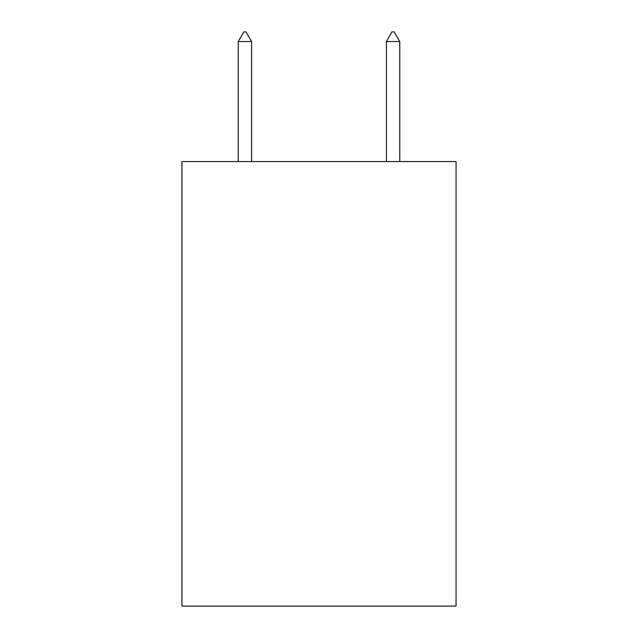 <?xml version="1.0" encoding="UTF-8"?>
<svg xmlns="http://www.w3.org/2000/svg" width="638" height="638" viewBox="0 0 638 638"><rect width="100%" height="100%" fill="white"/><g stroke="black" fill="none" stroke-linecap="round" stroke-linejoin="round"><path stroke-width="0.96" d="M456.066 161.558L456.066 606.1L181.934 606.1L181.934 161.558L456.066 161.558M251.579 41.534L246.021 31.9L243.796 31.9L238.245 41.534L251.579 41.534L251.579 161.558M238.245 41.534L238.245 161.558M391.979 31.9L394.204 31.9L399.755 41.534L386.421 41.534L391.979 31.9M399.755 161.558L399.755 41.534M386.421 161.558L386.421 41.534"/></g></svg>
